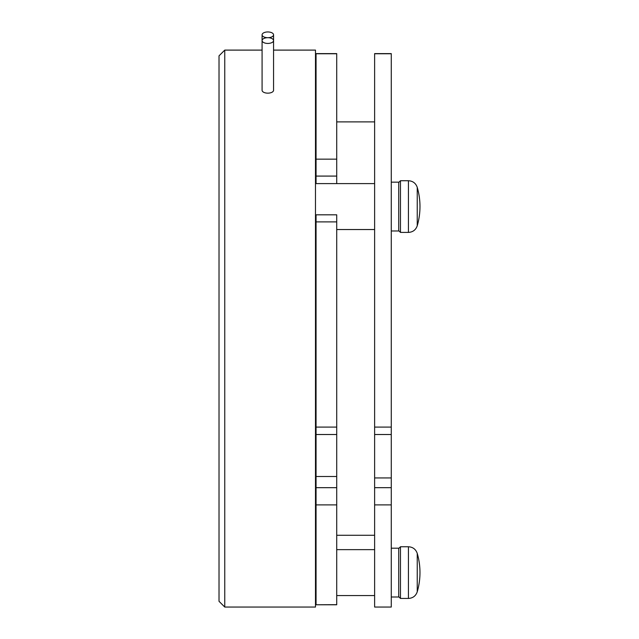 <?xml version="1.0" encoding="UTF-8"?>
<svg xmlns="http://www.w3.org/2000/svg" width="639" height="639" viewBox="0 0 639 639"><rect width="100%" height="100%" fill="white"/><g stroke="black" fill="none" stroke-linecap="round" stroke-linejoin="round"><path stroke-width="0.96" d="M267.829 37.693A5.743 2.868 180 0 1 273.564 40.561A5.743 2.868 180 0 1 267.829 43.436A5.743 2.868 180 0 1 262.086 40.561A5.743 2.868 180 0 1 267.829 37.693A5.743 2.868 180 0 1 262.086 34.818A5.743 2.868 180 0 1 267.829 31.95A5.743 2.868 180 0 1 273.564 34.818A5.743 2.868 180 0 1 267.829 37.693M273.564 34.818L273.564 90.291A5.743 2.868 180 0 1 267.829 93.158A5.743 2.868 180 0 1 262.086 90.291L262.086 34.818M219.017 601.307L219.017 55.849L224.76 50.106L224.76 607.05L219.017 601.307M419.983 206.565A68.9 68.9 0 0 0 417.243 187.355A68.9 68.9 0 0 1 417.243 225.783C415.773 229.944 412.834 232.149 408.425 232.404C412.834 232.149 415.773 229.944 417.243 225.783L417.243 187.355C415.773 183.193 412.834 180.989 408.425 180.733L400.461 180.733L398.736 182.45L400.461 180.733L400.461 232.404L398.736 230.687L400.461 232.404L408.425 232.404L408.425 180.733L400.461 180.733M398.736 182.163L391.268 182.163L398.736 182.163L398.736 230.975L391.268 230.975M417.243 553.39A68.9 68.9 0 0 1 417.243 591.81L417.243 553.39C415.773 549.228 412.834 547.016 408.425 546.76L400.461 546.76L398.736 548.486M391.268 548.198L398.736 548.198L398.736 597.002L391.268 597.002M273.564 50.106L315.482 50.106L315.482 607.05L224.76 607.05M391.268 53.756L374.622 53.756L391.268 53.604L391.268 434.512L374.622 434.512L374.622 427.092L391.268 427.092M391.268 487.677L391.268 504.89L374.622 504.89L374.622 487.677L391.268 487.677L391.268 434.512M391.268 504.89L391.268 607.05L374.622 607.05L374.622 504.89M374.622 53.756L374.622 427.092M374.622 487.677L374.622 434.512M336.721 53.756L316.057 53.756L336.721 53.604L336.721 176.084L316.057 176.084L316.057 159.151L336.721 159.151M336.721 183.601L336.721 176.084M336.721 221.901L316.057 221.901L316.057 214.816L336.721 214.816L336.721 434.512L316.057 434.512L316.057 427.092L336.721 427.092M336.721 487.677L336.721 504.89L316.057 504.89L316.057 487.677L336.721 487.677L336.721 434.512M336.721 504.89L336.721 604.782L316.057 604.782L336.721 604.686M316.057 53.756L316.057 159.151M316.057 504.89L316.057 604.686M316.057 221.901L316.057 427.092M316.057 487.677L316.057 434.512M374.622 183.601L315.482 183.601L316.057 183.601L316.057 176.084M417.243 591.81C415.773 595.971 412.834 598.184 408.425 598.439L408.425 546.76M408.425 598.439L400.461 598.439L400.461 546.76M316.057 476.502L336.721 476.502M374.622 477.94L391.268 477.94M417.243 187.355C415.773 183.193 412.834 180.989 408.425 180.733M400.461 598.439L398.736 596.714M374.622 535.282L336.721 535.282M374.622 229.537L336.721 229.537M316.057 229.537L315.482 229.537M374.622 595.564L336.721 595.564M316.057 595.564L315.482 595.564M374.622 549.636L336.721 549.636M316.057 549.636L315.482 549.636M262.086 50.106L224.76 50.106M336.721 53.604L316.057 53.604M374.622 121.881L336.721 121.881M391.268 53.604L374.622 53.604"/></g></svg>
